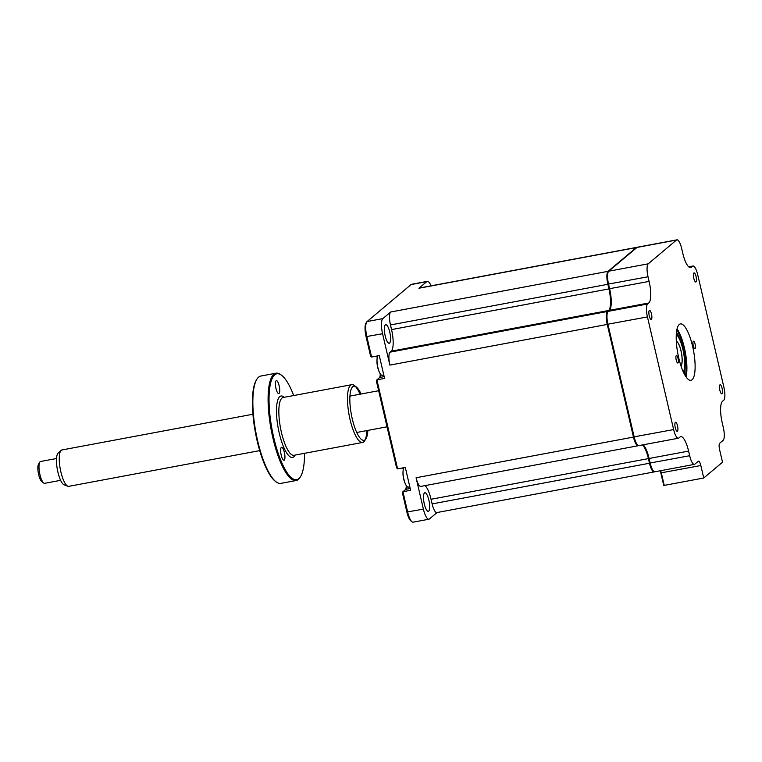 <?xml version="1.0" encoding="UTF-8"?>
<svg xmlns="http://www.w3.org/2000/svg" width="762" height="762" viewBox="0 0 762 762"><rect width="100%" height="100%" fill="white"/><g stroke="black" fill="none" stroke-linecap="round" stroke-linejoin="round"><path stroke-width="1.14" d="M649.243 315.859A4.629 1.286 79.4 0 0 651.215 319.469A4.629 1.286 79.4 0 0 651.481 313.982A4.629 1.286 79.4 0 0 649.51 310.372A4.629 1.286 79.4 0 0 649.243 315.859M693.82 278.378A4.629 1.286 79.4 0 0 695.792 281.978A4.629 1.286 79.4 0 0 696.058 276.492A4.629 1.286 79.4 0 0 694.087 272.882A4.629 1.286 79.4 0 0 693.82 278.378M719.852 390.239A4.629 1.286 79.4 0 0 721.824 393.849A4.629 1.286 79.4 0 0 722.09 388.353A4.629 1.286 79.4 0 0 720.119 384.753A4.629 1.286 79.4 0 0 719.852 390.239M693.268 345.71A3.791 1.057 79.4 0 0 694.887 348.672A3.791 1.057 79.4 0 0 695.106 344.176A3.791 1.057 79.4 0 0 693.487 341.214A3.791 1.057 79.4 0 0 693.268 345.71M678.742 357.94A28.689 7.982 79.4 0 0 690.943 380.305A28.689 7.982 79.4 0 0 692.601 346.281A28.689 7.982 79.4 0 0 680.39 323.917A28.689 7.982 79.4 0 0 678.742 357.94M686.057 376.904A28.689 7.982 79.4 0 0 684.381 347.815A28.689 7.982 79.4 0 0 677.066 328.851M685.609 376.238A29.985 8.344 79.4 0 0 683.476 347.786A29.985 8.344 79.4 0 0 676.894 329.632M676.227 360.045A3.791 1.057 79.4 0 0 677.847 363.007A3.791 1.057 79.4 0 0 678.066 358.502A3.791 1.057 79.4 0 0 676.446 355.549A3.791 1.057 79.4 0 0 676.227 360.045M675.275 427.73A4.629 1.286 79.4 0 0 677.247 431.33A4.629 1.286 79.4 0 0 677.513 425.844A4.629 1.286 79.4 0 0 675.542 422.234A4.629 1.286 79.4 0 0 675.275 427.73M643.166 444.808A18.507 5.153 -100.6 0 1 649.11 458.476L648.586 458.457L649.672 463.096A10.363 2.886 79.4 0 0 653.177 470.887L653.948 471.468A11.106 3.086 79.4 0 0 654.91 471.773L694.401 464.382A11.106 3.086 79.4 0 0 694.849 464.163L698.249 461.305A5.553 1.543 -100.6 0 1 698.468 461.191A5.553 1.543 -100.6 0 1 700.83 465.525L703.736 478.003L664.245 485.384L663.731 485.365L660.825 472.897A6.296 1.753 -100.6 0 0 660.206 470.783M642.995 444.846A19.25 5.353 -100.6 0 1 648.586 458.457M703.736 478.003L722.519 462.21L719.614 449.732A5.553 1.543 -100.6 0 1 719.709 443.255L723.109 440.398A11.106 3.086 79.4 0 0 723.3 427.444L722.224 422.815A18.507 5.153 -100.6 0 1 722.547 401.231L723.709 400.25A11.106 3.086 79.4 0 0 723.9 387.306L697.687 274.653A11.106 3.086 79.4 0 0 692.963 265.995A11.106 3.086 79.4 0 0 692.515 266.214L691.353 267.195A18.507 5.153 -100.6 0 1 690.61 267.557A18.507 5.153 -100.6 0 1 682.733 253.127L681.657 248.498A11.106 3.086 79.4 0 0 676.932 239.84L637.442 247.221A11.106 3.086 79.4 0 0 636.994 247.44L608.743 271.205A11.106 3.086 79.4 0 0 608.39 271.624A11.106 3.086 79.4 0 0 608.543 284.159L609.629 288.798A18.507 5.153 -100.6 0 1 609.876 309.696A18.507 5.153 -100.6 0 1 609.305 310.382L608.143 311.353A11.106 3.086 79.4 0 0 607.79 311.763L607.285 312.582A10.363 2.886 79.4 0 0 607.428 324.288L633.641 436.931A10.363 2.886 79.4 0 0 637.146 444.732L637.918 445.313A11.106 3.086 79.4 0 0 638.88 445.608L678.371 438.226A11.106 3.086 79.4 0 0 678.818 438.007L679.98 437.026A18.507 5.153 -100.6 0 1 680.723 436.655A18.507 5.153 -100.6 0 1 688.6 451.094L689.677 455.724A11.106 3.086 79.4 0 0 694.401 464.382M607.79 311.763A11.106 3.086 79.4 0 0 607.943 324.307L634.155 436.95A11.106 3.086 79.4 0 0 637.918 445.313M660.664 470.697A5.553 1.543 -100.6 0 1 661.34 472.916L664.245 485.384M676.932 239.84A11.106 3.086 79.4 0 0 676.485 240.059L648.233 263.823A11.106 3.086 79.4 0 0 648.033 276.768L649.11 281.407A18.507 5.153 -100.6 0 1 648.795 302.99L647.633 303.971A11.106 3.086 79.4 0 0 647.433 316.916L673.646 429.568A11.106 3.086 79.4 0 0 678.371 438.226M608.39 271.624L607.886 272.434A10.363 2.886 79.4 0 0 608.028 284.14L609.105 288.779A19.25 5.353 -100.6 0 1 609.61 310.058M688.6 451.094L649.11 458.476L650.186 463.115A11.106 3.086 79.4 0 0 653.948 471.468M689.677 455.724L649.672 463.096M685.486 376.037A29.613 8.239 79.4 0 0 683.381 347.863A29.613 8.239 79.4 0 0 676.846 329.87M428.701 511.131A9.439 2.629 79.4 0 0 429.025 500.834A9.439 2.629 79.4 0 0 424.853 492.766A9.439 2.629 79.4 0 0 424.472 492.947A9.439 2.629 79.4 0 0 424.148 503.244A9.439 2.629 79.4 0 0 428.32 511.321A9.439 2.629 79.4 0 0 428.701 511.131M389.592 343.091A9.439 2.629 79.4 0 0 389.915 332.794A9.439 2.629 79.4 0 0 385.743 324.717A9.439 2.629 79.4 0 0 385.362 324.907A9.439 2.629 79.4 0 0 385.039 335.204A9.439 2.629 79.4 0 0 389.211 343.271A9.439 2.629 79.4 0 0 389.592 343.091M378.057 355.825A9.992 2.781 -100.6 0 1 378.057 355.816A9.992 2.781 -100.6 0 0 377.076 358.721A25.908 25.908 0 0 0 379.724 372.885A9.992 2.781 -100.6 0 1 377.876 367.475A9.992 2.781 -100.6 0 1 377.076 358.721M404.089 467.687A9.992 2.781 -100.6 0 1 404.089 467.678A9.992 2.781 -100.6 0 0 403.108 470.583A25.908 25.908 0 0 0 405.755 484.746A9.992 2.781 -100.6 0 1 403.908 479.336A9.992 2.781 -100.6 0 1 403.108 470.583M637.108 247.364A11.106 3.086 79.4 0 0 636.746 247.355A11.106 3.086 79.4 0 0 636.299 247.574L608.038 271.339A11.106 3.086 79.4 0 0 607.847 284.293L608.924 288.922A18.507 5.153 -100.6 0 1 608.6 310.505L607.438 311.487A11.106 3.086 79.4 0 0 607.247 324.441L633.46 437.083A11.106 3.086 79.4 0 0 638.185 445.741A11.106 3.086 79.4 0 0 638.518 445.608M642.461 444.941A18.507 5.153 -100.6 0 1 648.414 458.61L649.491 463.239A11.106 3.086 79.4 0 0 654.215 471.907A11.106 3.086 79.4 0 0 654.548 471.764M406.86 486.451A11.849 3.296 -100.6 0 1 406.136 488.88A11.849 3.296 -100.6 0 1 405.765 489.318L402.927 491.709L407.66 512.064A12.954 3.6 79.4 0 0 412.042 521.808A12.954 3.6 79.4 0 0 413.175 522.161L428.901 519.217A12.954 3.6 -100.6 0 1 423.386 509.121L416.09 477.745A11.106 3.086 -100.6 0 0 420.815 486.404L638.185 445.741M437.083 512.521L429.425 518.96A12.954 3.6 -100.6 0 1 428.901 519.217M409.813 486.823L408.165 487.137A9.992 2.781 -100.6 0 1 405.755 484.746M423.386 509.121L406.879 512.035L402.393 492.747L402.927 491.709L410.613 490.271L405.308 467.449L397.612 468.887L396.583 467.792L376.361 380.886L376.895 379.847L397.612 468.887M403.079 467.868A11.849 3.296 -100.6 0 1 403.517 468.592M383.781 374.961L382.133 375.266A9.992 2.781 -100.6 0 1 379.724 372.885M636.299 247.574L418.919 288.236L426.796 281.626A12.954 3.6 -100.6 0 1 427.311 281.368L411.585 284.302A12.954 3.6 79.4 0 0 411.07 284.569L367.074 321.564A12.954 3.6 79.4 0 0 366.674 322.04A12.954 3.6 79.4 0 0 366.846 336.671L371.58 357.026L379.276 355.587L384.581 378.409L376.895 379.847L379.733 377.457A11.849 3.296 -100.6 0 0 380.105 377.019A11.849 3.296 -100.6 0 0 380.829 374.59M377.047 356.006A11.849 3.296 -100.6 0 1 377.485 356.73M389.877 365.103L382.572 333.727A12.954 3.6 -100.6 0 1 382.8 318.621L390.668 312.001A11.106 3.086 -100.6 0 0 390.477 324.955L391.554 329.594A18.507 5.153 79.4 0 1 391.23 351.177L390.068 352.149A11.106 3.086 -100.6 0 0 389.877 365.103L607.247 324.441M427.311 281.368A12.954 3.6 -100.6 0 1 431.063 285.836M418.919 288.236A11.106 3.086 -100.6 0 1 419.367 288.017L636.746 247.355M366.674 322.04L365.903 323.269A11.849 3.296 79.4 0 0 366.065 336.642L370.551 355.93L371.58 357.026M376.504 356.111A12.954 3.6 -100.6 0 1 377.238 357.607M380.276 373.856A12.954 3.6 -100.6 0 1 379.695 377.495L384.172 376.628M402.536 467.973A12.954 3.6 -100.6 0 1 403.269 469.468M406.308 485.718A12.954 3.6 -100.6 0 1 405.727 489.356M406.879 512.035A11.849 3.296 79.4 0 0 410.889 520.941L412.042 521.808M654.215 471.907L436.845 512.569A11.106 3.086 -100.6 0 1 432.121 503.911L431.044 499.272A18.507 5.153 79.4 0 0 425.091 485.604M683.362 372.066A20.355 5.667 79.4 0 0 682.895 349.415A20.355 5.667 79.4 0 0 676.313 334.337M676.304 341.09A12.773 3.553 -100.6 0 1 681.066 350.958A12.773 3.553 -100.6 0 1 680.923 365.77M67.866 486.251L64.075 484.813A16.373 4.553 -100.6 0 1 56.921 466.792A16.373 4.553 -100.6 0 1 58.141 453.085L61.151 450.38A18.507 5.153 79.4 0 0 59.769 465.868A18.507 5.153 79.4 0 0 67.866 486.251A18.507 5.153 79.4 0 0 68.761 486.347L259.718 450.618M56.531 458.505L40.596 461.486A11.106 3.086 79.4 0 0 39.805 462.124A11.106 3.086 79.4 0 0 39.291 471.03A11.106 3.086 79.4 0 0 43.71 483.013A11.106 3.086 79.4 0 0 44.682 483.318L60.617 480.336M43.71 483.013L41.786 481.574A9.258 2.572 -100.6 0 1 38.1 471.592A9.258 2.572 -100.6 0 1 38.529 464.163L39.805 462.124M252.908 414.242L61.951 449.961A18.507 5.153 79.4 0 0 61.151 450.38M680.866 365.608A12.583 3.505 79.4 0 0 681.771 355.102A12.583 3.505 79.4 0 0 676.313 341.262M276.13 481.889L275.358 481.308A53.854 14.983 -100.6 0 1 257.137 440.788A53.854 14.983 -100.6 0 1 256.403 379.971L256.908 379.152A54.597 15.192 79.4 0 0 257.651 440.807A54.597 15.192 79.4 0 0 276.13 481.889A54.597 15.192 79.4 0 0 280.883 483.375L296.123 480.527A54.597 15.192 -100.6 0 1 272.891 437.959A54.597 15.192 -100.6 0 1 276.044 373.199A54.597 15.192 -100.6 0 1 280.797 374.685L281.569 375.266A53.854 14.983 79.4 0 0 273.768 437.674A53.854 14.983 79.4 0 0 300.523 476.602A53.854 14.983 79.4 0 0 304.524 453.314M276.044 373.199L260.804 376.047A54.597 15.192 79.4 0 0 256.908 379.152M293.713 395.535A53.854 14.983 79.4 0 0 281.569 375.266M365.941 438.741L364.665 440.779A29.394 8.172 -100.6 0 1 362.569 442.455A29.394 8.172 -100.6 0 1 350.063 419.538A29.394 8.172 -100.6 0 1 351.758 384.677A29.394 8.172 -100.6 0 1 354.32 385.477L356.245 386.925A27.537 7.658 79.4 0 0 352.263 418.833A27.537 7.658 79.4 0 0 365.941 438.741A27.537 7.658 79.4 0 0 367.894 430.387M355.311 386.372A29.394 8.172 -100.6 0 1 360.007 394.202M361.083 394.002A27.537 7.658 79.4 0 0 356.245 386.925M281.197 455.105A6.591 1.829 79.4 0 0 283.997 460.248A6.591 1.829 79.4 0 0 284.378 452.428A6.591 1.829 79.4 0 0 281.578 447.294A6.591 1.829 79.4 0 0 281.197 455.105M275.968 388.468A6.591 1.829 79.4 0 0 278.778 393.602A6.591 1.829 79.4 0 0 279.159 385.791A6.591 1.829 79.4 0 0 276.349 380.648A6.591 1.829 79.4 0 0 275.968 388.468M366.808 430.587A29.394 8.172 -100.6 0 1 365.274 439.588M300.523 476.602L300.018 477.422A54.597 15.192 -100.6 0 1 296.123 480.527M673.646 429.568L633.641 436.931M647.433 316.916L607.428 324.288M700.83 465.525L660.825 472.897M649.11 281.407L609.105 288.779M648.033 276.768L608.028 284.14M648.233 263.823L608.743 271.205M648.795 302.99L609.305 310.382M647.633 303.971L608.143 311.353M692.515 266.214L688.81 266.91M691.353 267.195L689.781 267.491M676.485 240.059L636.994 247.44M676.475 332.375A25.908 7.21 -100.6 0 1 680.514 341.538M684.686 363.836A25.908 7.21 -100.6 0 1 684.228 373.828M410.204 488.49L405.765 489.318M382.8 318.621L367.074 321.564M382.572 333.727L366.065 336.642M426.796 281.626L411.07 284.569M648.414 458.61L431.044 499.272M649.491 463.239L432.121 503.911M608.038 271.339L390.668 312.001M607.847 284.293L390.477 324.955M608.924 288.922L391.554 329.594M608.6 310.505L391.23 351.177M607.438 311.487L390.068 352.149M633.46 437.083L416.09 477.745M351.758 384.677L283.121 397.516A29.394 8.172 79.4 0 0 281.426 432.378A29.394 8.172 79.4 0 0 293.932 455.295L362.569 442.455M295.084 455.076A31.242 8.687 -100.6 0 1 279.235 433.083A31.242 8.687 -100.6 0 1 284.274 397.297M692.963 265.995L688.677 266.795M356.74 432.473L387.048 426.806M349.929 396.088L378.647 390.716"/></g></svg>
